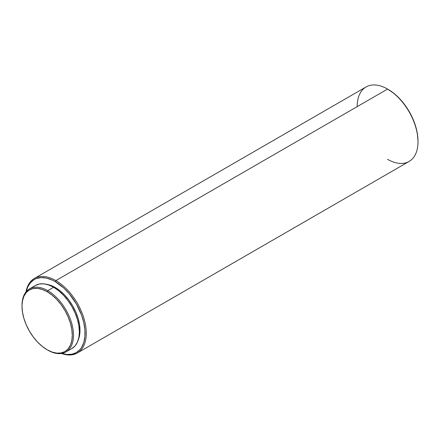 <?xml version="1.0" encoding="UTF-8"?>
<svg xmlns="http://www.w3.org/2000/svg" width="440" height="440" viewBox="0 0 440 440"><rect width="100%" height="100%" fill="white"/><g stroke="black" fill="none" stroke-linecap="round" stroke-linejoin="round"><path stroke-width="0.66" d="M22 305.882A36.416 21.026 60 0 1 29.541 288.86A36.416 21.026 60 0 1 47.751 290.664L47.141 291.715A35.558 20.532 60 0 1 72.287 335.264A35.558 20.532 60 0 1 47.141 349.784L47.751 350.13A36.416 21.026 -120 0 0 73.502 335.264A36.416 21.026 -120 0 0 47.751 290.664A36.416 21.026 60 0 1 71.544 322.757A36.416 21.026 60 0 1 65.962 351.934A36.416 21.026 60 0 1 47.751 350.13L47.141 349.784A35.558 20.532 60 0 1 22 306.235A35.558 20.532 60 0 1 47.141 291.715L47.751 290.664L53.631 287.265L47.751 290.664A36.416 21.026 -120 0 0 22 305.531L22.484 300.85L23.914 296.225L26.235 292.55L29.365 289.955L33.176 288.547L37.521 288.37L42.24 289.443L47.141 291.715L52.047 295.108L56.766 299.481L61.111 304.673L64.922 310.486L68.046 316.69L70.373 323.048L71.803 329.324L72.287 335.264L71.803 340.648L70.373 345.268L68.046 348.948L64.922 351.543L61.111 352.952L56.766 353.127L52.047 352.055L47.141 349.784L42.24 346.39L37.521 342.018L33.176 336.826L29.365 331.012L26.235 324.808L23.914 318.45L22.484 312.175L22 306.235M35.42 285.466A36.416 21.026 -120 0 1 53.631 287.265L58.658 290.741L63.487 295.218L67.936 300.536L71.841 306.488L75.042 312.846L77.424 319.358L78.887 325.782L79.382 331.87L78.887 337.387L77.424 342.117L75.042 345.884L71.841 348.541A36.416 21.026 -120 0 0 77.424 319.358A36.416 21.026 -120 0 0 53.631 287.265L48.609 284.939L43.775 283.844L39.325 284.02L35.42 285.466L29.541 288.86M55.253 287.502L54.626 287.865L55.253 287.502L50.43 285.263L46.338 284.273A34.986 20.196 -120 0 1 55.253 287.502A34.986 20.196 -120 0 1 78.331 339.68L79.514 335.649L79.992 330.347L79.514 324.5L78.106 318.329L75.823 312.07L72.743 305.965L68.998 300.25L64.719 295.141L60.082 290.834L55.253 287.502M55.864 280.594L55.253 281.65A42.152 24.338 60 0 1 84.876 329.362A42.152 24.338 60 0 1 61.809 353.425L66.66 354.448L71.814 354.244L76.329 352.572L80.036 349.498L81.543 347.468L83.776 342.524L84.915 336.567L84.915 329.819L83.776 322.542L81.543 315.018L76.329 303.897L69.306 293.827L63.905 288.123L55.253 281.65L55.864 280.594A43.016 24.832 60 0 1 83.963 318.5A43.016 24.832 60 0 1 77.368 352.963A43.016 24.832 60 0 1 61.49 353.48A43.016 24.832 -120 0 0 86.147 329.934A43.016 24.832 -120 0 0 55.864 280.594L387.585 89.078L55.864 280.594A43.016 24.832 -120 0 0 25.971 291.957A43.016 24.832 60 0 1 34.353 278.465A43.016 24.832 60 0 1 55.864 280.594M77.368 352.963L409.09 161.447A43.016 24.832 -120 0 0 415.685 126.979A43.016 24.832 -120 0 0 387.585 89.078L387.585 89.078A43.016 24.832 60 0 1 418 141.757A43.016 24.832 60 0 1 387.585 159.319M418 141.757L418 141.053A42.152 24.338 -120 0 0 388.195 89.43L387.585 89.078L388.195 89.425A42.152 24.338 -120 0 0 388.195 89.425L387.893 89.254M357.17 106.634A43.016 24.832 60 0 1 387.585 89.078A43.016 24.832 -120 0 0 366.08 86.944L34.353 278.465M26.18 291.704A42.152 24.338 60 0 1 55.253 281.65L52.333 280.126L46.602 278.135L41.2 277.602L36.344 278.542L34.177 279.56L30.47 282.634L27.715 286.995L26.18 291.709M418 141.053L417.428 134.008L415.729 126.572L412.979 119.031L409.272 111.678L404.75 104.786L399.603 98.632L394.009 93.445L387.585 89.078M71.841 348.541L65.962 351.934"/></g></svg>
